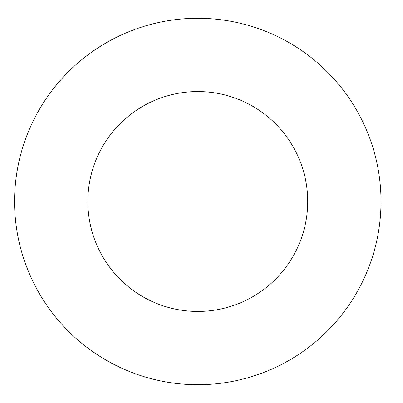 <?xml version="1.0" encoding="UTF-8"?>
<svg xmlns="http://www.w3.org/2000/svg" width="403" height="403" viewBox="0 0 403 403"><rect width="100%" height="100%" fill="white"/><g stroke="black" fill="none" stroke-linecap="round" stroke-linejoin="round"><path stroke-width="0.6" d="M307.716 201.5A109.928 109.928 0 0 1 142.823 296.704A109.928 109.928 0 0 1 142.823 106.296A109.928 109.928 0 0 1 307.716 201.5M381.006 201.5A183.214 183.214 0 0 1 106.18 360.171A183.214 183.214 0 0 1 106.18 42.829A183.214 183.214 0 0 1 381.006 201.5"/></g></svg>
